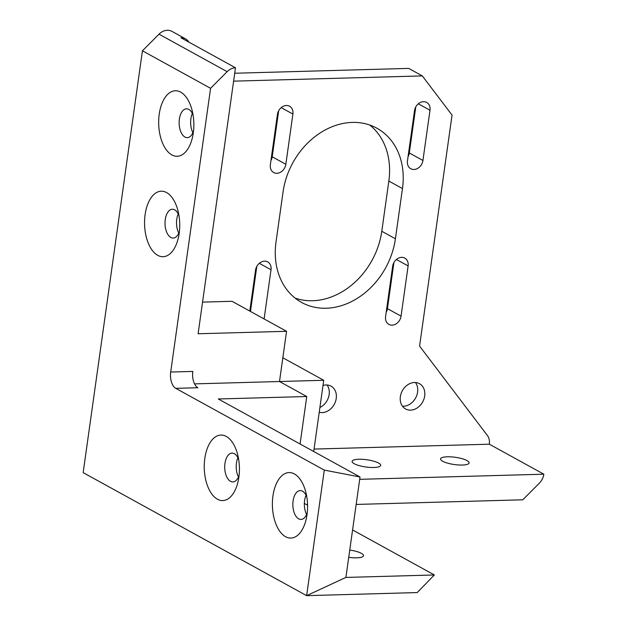 <?xml version="1.0" encoding="UTF-8"?>
<svg xmlns="http://www.w3.org/2000/svg" width="627" height="627" viewBox="0 0 627 627"><rect width="100%" height="100%" fill="white"/><g stroke="black" fill="none" stroke-linecap="round" stroke-linejoin="round"><path stroke-width="0.94" d="M408.044 156.742A9.178 7.383 118.8 0 0 409.313 152.972L415.779 106.911M429.997 110.25L422.935 160.473A9.178 7.383 -61.2 0 1 410.771 168.726A9.178 7.383 -61.2 0 1 407.456 160.904L414.518 110.681A9.178 7.383 -61.2 0 1 426.681 102.428A9.178 7.383 -61.2 0 1 429.997 110.25L418.295 103.816M386.161 312.418A9.178 7.383 118.8 0 0 387.431 308.649L393.905 262.588M408.114 265.926L401.061 316.149A9.178 7.383 -61.2 0 1 388.897 324.402A9.178 7.383 -61.2 0 1 385.581 316.58L392.635 266.357A9.178 7.383 -61.2 0 1 404.799 258.105A9.178 7.383 -61.2 0 1 408.114 265.926L396.421 259.492M249.797 311.063L255.542 270.174A9.178 7.383 -61.2 0 1 267.705 261.921A9.178 7.383 -61.2 0 1 271.021 269.743L264.108 318.939M250.479 311.439L256.804 266.404M285.841 164.29A9.178 7.383 -61.2 0 1 273.678 172.543A9.178 7.383 -61.2 0 1 270.362 164.721L277.416 114.498A9.178 7.383 -61.2 0 1 289.58 106.245A9.178 7.383 -61.2 0 1 292.895 114.067L285.841 164.29L272.212 156.789L278.686 110.728M270.942 160.559A9.178 7.383 118.8 0 0 272.212 156.789M295.09 298.107A70.773 56.963 118.8 0 0 381.788 231.269L388.842 181.054A70.773 56.963 118.8 0 0 369.765 125.039M402.471 188.555L395.41 238.769A70.773 56.963 -61.2 0 1 301.579 302.433A70.773 56.963 -61.2 0 1 276.005 242.093L283.067 191.878A70.773 56.963 -61.2 0 1 376.898 128.214A70.773 56.963 -61.2 0 1 402.471 188.555L388.842 181.054M234.717 73.241L408.686 68.398L422.308 75.906L233.605 81.157M314.056 449.073L489.334 444.198A13.104 10.549 -61.2 0 0 487.344 435.412L419.581 346.096L452.043 115.094L422.308 75.906M202.552 302.112L232.045 301.297L286.555 331.299L279.501 381.514L323.72 380.283L313.712 451.503M282.832 357.774L323.72 380.283M175.748 388.34L197.866 387.729A13.104 7.03 88.4 0 1 192.81 371.427L170.701 372.038A13.104 7.03 -91.6 0 0 175.748 388.34L324.284 470.101L306.642 595.65L417.206 592.57L434.362 574.967L345.908 577.428L360.023 476.99L324.284 470.101M300.082 443.994L306.752 396.515L279.501 381.514L194.542 383.881M306.752 396.515L218.306 398.984L360.023 476.99M304.354 503.403L307.551 505.166M352.586 529.948L434.362 574.967M356.167 504.437L522.785 499.797L539.353 483.166A13.104 10.549 -61.2 0 0 543.844 474.2L359.694 479.326M345.908 577.428L306.642 595.65L83.156 472.633L142.439 50.803L210.578 88.305L227.154 71.674A13.104 10.549 -61.2 0 1 235.486 67.779L198.108 333.76L286.555 331.299M489.334 444.198L543.844 474.2M466.99 460.579A14.413 3.652 -172 0 1 469.106 462.922A14.413 3.652 -172 0 1 454.324 464.536A14.413 3.652 -172 0 1 440.554 458.909A14.413 3.652 -172 0 1 451.181 456.871A14.413 3.652 -172 0 1 466.99 460.579M378.543 463.039A14.413 3.652 -172 0 1 380.66 465.383A14.413 3.652 -172 0 1 365.87 466.997A14.413 3.652 -172 0 1 352.108 461.37A14.413 3.652 -172 0 1 362.735 459.332A14.413 3.652 -172 0 1 378.543 463.039M349.756 550.067A14.413 3.652 -172 0 1 361.418 553.351A14.413 3.652 -172 0 1 363.527 555.702A14.413 3.652 -172 0 1 348.737 557.309M235.486 67.779L180.976 37.777A13.104 10.549 -61.2 0 1 185.537 38.85A13.104 10.549 -61.2 0 1 188.28 41.241L189.009 42.197M322.999 385.464A14.413 11.607 -61.2 0 1 331.025 386.146A14.413 11.607 -61.2 0 1 336.237 398.435A14.413 11.607 -61.2 0 1 319.229 412.252M424.683 395.974A14.413 11.607 -61.2 0 1 405.567 408.945A14.413 11.607 -61.2 0 1 402.354 390.715A14.413 11.607 -61.2 0 1 419.471 383.685A14.413 11.607 -61.2 0 1 424.683 395.974M192.364 113.432A14.413 7.736 -91.6 0 0 192.897 132.705M178.248 213.87A14.413 7.736 -91.6 0 0 178.781 233.142M237.931 457.726A14.413 7.736 -91.6 0 0 238.472 476.998M306.07 495.228A14.413 7.736 -91.6 0 0 306.603 514.501M185.537 38.85L171.908 31.35A13.104 10.549 118.8 0 0 159.015 34.172L142.439 50.803M319.903 407.479A14.413 11.607 118.8 0 0 329.151 394.54A14.413 11.607 118.8 0 0 327.043 384.986M402.463 406.202A14.413 11.607 118.8 0 0 417.598 392.071A14.413 11.607 118.8 0 0 415.497 382.525M285.559 536.704A32.769 17.58 -91.6 0 0 306.611 517.142A32.769 17.58 -91.6 0 0 305.921 492.595A32.769 17.58 -91.6 0 0 276.452 483.448A32.769 17.58 -91.6 0 0 285.559 536.704M307.238 512.87A14.413 7.736 88.4 0 1 300.991 519.438A14.413 7.736 88.4 0 1 298.648 518.835A14.413 7.736 88.4 0 1 292.887 503.05A14.413 7.736 88.4 0 1 300.184 490.612A14.413 7.736 88.4 0 1 306.791 496.827M210.578 88.305L170.701 372.038M217.428 499.202A32.769 17.58 -91.6 0 0 238.472 479.639A32.769 17.58 -91.6 0 0 237.79 455.084A32.769 17.58 -91.6 0 0 208.313 445.946A32.769 17.58 -91.6 0 0 217.428 499.202M157.738 255.346A32.769 17.58 -91.6 0 0 178.781 235.783A32.769 17.58 -91.6 0 0 178.099 211.228A32.769 17.58 -91.6 0 0 148.623 202.09A32.769 17.58 -91.6 0 0 157.738 255.346M171.853 154.908A32.769 17.58 -91.6 0 0 192.897 135.346A32.769 17.58 -91.6 0 0 192.215 110.791A32.769 17.58 -91.6 0 0 162.738 101.652A32.769 17.58 -91.6 0 0 171.853 154.908M239.099 475.368A14.413 7.736 88.4 0 1 232.852 481.936A14.413 7.736 88.4 0 1 230.509 481.332A14.413 7.736 88.4 0 1 224.748 465.54A14.413 7.736 88.4 0 1 232.053 453.109A14.413 7.736 88.4 0 1 238.652 459.317M193.524 131.074A14.413 7.736 88.4 0 1 187.277 137.642A14.413 7.736 88.4 0 1 184.941 137.039A14.413 7.736 88.4 0 1 179.173 121.246A14.413 7.736 88.4 0 1 186.478 108.816A14.413 7.736 88.4 0 1 193.077 115.023M179.408 231.504A14.413 7.736 88.4 0 1 173.162 238.072A14.413 7.736 88.4 0 1 170.826 237.476A14.413 7.736 88.4 0 1 165.058 221.684A14.413 7.736 88.4 0 1 172.362 209.253A14.413 7.736 88.4 0 1 178.961 215.461M409.313 152.972L422.935 160.473M387.431 308.649L401.061 316.149M259.319 263.309L271.021 269.743M281.202 107.632L292.895 114.067M381.788 231.269L395.41 238.769M159.015 34.172L227.154 71.674"/></g></svg>
